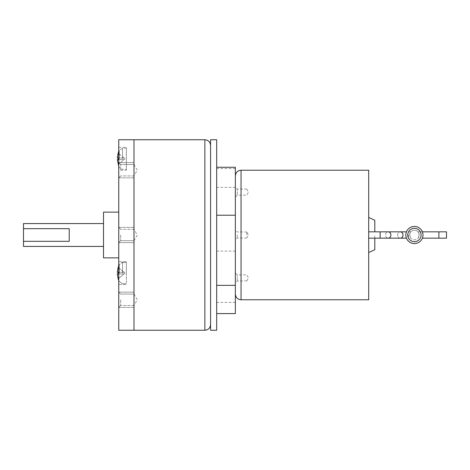 <?xml version="1.0" encoding="UTF-8"?>
<svg xmlns="http://www.w3.org/2000/svg" width="470" height="470" viewBox="0 0 470 470"><rect width="100%" height="100%" fill="white"/><g stroke="black" fill="none" stroke-linecap="round" stroke-linejoin="round"><path stroke-width="0.35" stroke-dasharray="2.35 1.76" d="M133.991 170.228L133.991 162.608L133.991 170.228M120.678 170.228L120.678 164.529L120.678 170.228M118.751 170.228L118.751 158.795L118.751 170.228L126.371 170.228L126.371 147.369L126.371 170.228M133.991 299.772L133.991 292.152L133.991 299.772M120.678 299.772L120.678 305.471L120.678 299.772M118.751 299.772L118.751 292.152L118.751 299.772M133.991 235L133.991 139.749L133.991 235M120.678 235L120.678 240.699L120.678 235M118.751 139.749L118.751 330.251M117.271 272.283L124.086 272.283L117.271 272.283L124.086 272.283L125.09 273.099L124.086 272.283L117.271 272.283L118.158 267.424L117.271 272.283L118.158 267.424L124.086 272.283L117.271 272.283L118.158 272.283L118.14 273.099L118.158 272.283L124.086 272.283L125.09 273.099L124.086 273.922L118.158 273.922L118.14 273.099L118.158 273.922L117.271 273.922L124.086 273.922L117.271 273.922L124.086 273.922L118.158 278.775L117.271 273.922L118.158 278.775L117.271 273.922L118.158 273.922L118.158 272.283L124.086 272.283L125.09 273.099L118.158 278.775L124.086 273.922L118.158 273.922L124.086 273.922L125.09 273.099L124.086 273.922L117.271 273.922L124.086 273.922L118.158 278.775M118.158 267.424L124.086 272.283L118.158 267.424L124.086 272.283L118.158 272.283M118.158 164.471L125.09 158.795L118.158 164.471L117.271 159.618L124.086 159.618L117.271 159.618L124.086 159.618L118.158 159.618L118.158 157.979L124.086 157.979L117.271 157.979L118.158 153.12L125.09 158.795L124.086 157.979L118.158 157.979L124.086 157.979L118.158 153.12M118.158 157.979L117.271 157.979M69.219 228.684L69.219 241.316M23.5 246.433L23.5 223.567M103.512 212.14L103.512 257.86M126.371 273.099L126.371 262.43L126.371 273.099M126.371 282.999L126.371 261.673L126.371 282.999M118.751 263.2L118.751 284.532L118.751 263.2M118.751 158.795L118.751 147.369L118.751 158.795M210.578 139.749L210.578 330.251M216.676 330.251L216.676 139.749M216.676 285.343L216.676 167.261L216.676 285.343M235.341 167.261L235.341 313.584M235.341 250.287L235.341 294.055L235.341 250.287M235.341 177.954L235.341 235L235.341 177.954M374.796 220.289L374.796 231.839M368.697 170.228L368.697 238.161L374.796 238.161L374.796 235L374.796 249.711M368.697 238.161L368.697 299.772M405.845 235A8.572 8.572 0 0 1 414.423 226.428A8.572 8.572 0 0 1 422.994 235A8.572 8.572 0 0 1 414.423 243.572A8.572 8.572 0 0 1 405.845 235A8.572 8.572 0 0 1 414.423 226.428A8.572 8.572 0 0 1 422.994 235A8.572 8.572 0 0 1 414.423 243.572A8.572 8.572 0 0 1 405.845 235M446.5 231.839L446.5 238.161M422.389 231.839L417.983 231.839C418.423 232.01 418.823 233.067 419.181 235C418.823 233.067 418.423 232.01 417.983 231.839C418.423 232.01 418.823 233.067 419.181 235A4.765 4.765 0 0 1 414.423 239.765A4.765 4.765 0 0 1 409.658 235C410.016 233.067 410.416 232.01 410.856 231.839C410.416 232.01 410.016 233.067 409.658 235A4.765 4.765 0 0 1 414.423 230.235A4.765 4.765 0 0 1 419.181 235A4.765 4.765 0 0 1 414.423 239.765A4.765 4.765 0 0 1 409.658 235C410.927 239.089 410.927 239.089 409.658 235C410.927 239.089 410.927 239.089 409.658 235A4.765 4.765 0 0 1 414.423 230.235A4.765 4.765 0 0 1 419.181 235C417.912 239.089 417.912 239.089 419.181 235C417.912 239.089 417.912 239.089 419.181 235C417.912 239.089 417.912 239.089 419.181 235C417.912 239.089 417.912 239.089 419.181 235C418.823 233.067 418.423 232.01 417.983 231.839L438.88 231.839L438.88 238.161L422.389 238.161M409.658 235C410.927 239.089 410.927 239.089 409.658 235C410.927 239.089 410.927 239.089 409.658 235C410.016 233.067 410.416 232.01 410.856 231.839C410.416 232.01 410.016 233.067 409.658 235M235.341 196.395L235.341 187.154L235.341 196.395M237.268 194.727L237.268 189.075L237.268 194.727M235.341 273.605L235.341 282.846L235.341 273.605M237.268 280.519L237.268 274.868L237.268 280.519M235.341 235L235.341 230.047L235.341 235M246.774 235L246.774 231.951L246.774 235M237.268 235L237.268 238.032L237.268 235M119.268 273.099L119.268 264.657L119.268 273.099M119.268 158.795L119.268 150.353L119.268 158.795M122.541 273.099L122.541 262.566L122.541 273.099M122.541 158.795L122.541 148.262L122.541 158.795M204.861 139.749L204.861 330.251M235.341 302.427L216.676 302.427M235.341 168.56L216.676 168.56M235.341 187.348L216.676 187.348M235.341 251.092L216.676 251.092M241.057 170.228L241.057 299.772M380.13 238.161L380.13 231.839L380.13 238.161L380.13 231.839L388.208 231.839A3.161 2.679 -90 0 0 385.523 235A3.161 2.679 -90 0 0 388.208 238.161A3.161 2.679 -90 0 1 385.523 235A3.161 2.679 -90 0 1 388.208 231.839A3.161 2.679 -90 0 1 390.887 235A3.161 2.679 -90 0 1 388.208 238.161L380.13 238.161M388.208 238.161L400.322 238.161A3.161 2.679 90 0 1 397.638 235A3.161 2.679 90 0 1 400.322 231.839A3.161 2.679 90 0 0 397.638 235A3.161 2.679 90 0 0 400.322 238.161A3.161 2.679 90 0 0 403.002 235A3.161 2.679 90 0 0 400.322 231.839L388.208 231.839M408.401 235L408.401 238.161L408.401 235M407.754 235A6.668 6.668 0 0 1 414.423 228.332A6.668 6.668 0 0 1 421.085 235A6.668 6.668 0 0 1 414.423 241.668A6.668 6.668 0 0 1 407.754 235M118.751 162.608L120.678 164.529L133.991 164.529L120.678 164.529L133.991 164.529L120.678 164.529L118.751 162.608L133.991 162.608L118.751 162.608L120.678 164.529L118.751 162.608L133.991 162.608M133.991 177.848L118.751 177.848L120.678 175.921L118.751 177.848L133.991 177.848L118.751 177.848L120.678 175.921L118.751 177.848M133.991 175.921L120.678 175.921L133.991 175.921M118.751 292.152L120.678 294.079L133.991 294.079L120.678 294.079L133.991 294.079L120.678 294.079L118.751 292.152L133.991 292.152L118.751 292.152L120.678 294.079L118.751 292.152L133.991 292.152M133.991 307.392L118.751 307.392L120.678 305.471L118.751 307.392L133.991 307.392L118.751 307.392L120.678 305.471L118.751 307.392M133.991 305.471L120.678 305.471L133.991 305.471M118.751 242.62L120.678 240.699L133.991 240.699L120.678 240.699L133.991 240.699L120.678 240.699L118.751 242.62L133.991 242.62L118.751 242.62L120.678 240.699L118.751 242.62L133.991 242.62M133.991 227.38L118.751 227.38L120.678 229.301L118.751 227.38L133.991 227.38L118.751 227.38L120.678 229.301L118.751 227.38M133.991 229.301L120.678 229.301L133.991 229.301M118.751 265.767L119.268 264.657L122.541 262.566C122.423 262.049 121.336 262.742 119.268 264.657L118.14 267.412M118.14 278.786L119.268 281.542L122.541 283.633L126.371 283.768L122.541 283.633L119.268 281.542L118.751 280.431M126.371 148.126L122.541 148.262L119.268 150.353L118.751 151.463M118.751 166.127L119.268 167.238C118.916 167.637 120.003 168.336 122.541 169.329L126.371 169.464M133.991 164.512L137.293 170.228L133.991 175.945M133.991 294.055L137.293 299.772L133.991 305.488M133.991 240.716L137.293 235L133.991 229.284M122.541 262.566L126.371 262.43L122.541 262.566M118.751 261.673L126.371 261.673L118.751 261.673M118.751 284.532L126.371 284.532L118.751 284.532M118.751 147.369L126.371 147.369M400.322 238.161L406.45 238.161M406.45 231.839L400.322 231.839M368.697 231.839L380.13 231.839M410.856 231.839L408.401 231.839L410.856 231.839M246.774 189.058L248.536 192.107L246.774 195.15L237.268 195.132L235.341 197.059M246.774 189.075L237.268 189.075L235.341 187.154M246.774 280.925L237.268 280.925L235.341 282.846M246.774 280.942L248.536 277.893L246.774 274.85L237.268 274.868L235.341 272.941M246.774 238.049L248.536 235L246.774 231.951M246.774 238.032L237.268 238.032L235.341 239.953M246.774 231.969L237.268 231.969L235.341 230.047"/><path stroke-width="0.7" d="M118.158 267.424L117.271 272.283L118.158 272.283L118.158 273.922L117.271 273.922L118.158 278.775M117.271 272.283L118.158 272.283M118.158 153.12L117.271 157.979L118.158 157.979L118.158 159.618L117.271 159.618L118.751 166.127M117.271 157.979L118.158 157.979M69.219 228.684L69.219 241.316L23.5 241.316L23.5 228.684L69.219 228.684M103.512 223.567L23.5 223.567L23.5 228.684M23.5 241.316L23.5 246.433L103.512 246.433M118.751 257.86L103.512 257.86L103.512 212.14L118.751 212.14M204.861 139.749L204.861 330.251L118.751 330.251L118.751 139.749L133.991 139.749L133.991 330.251L133.991 139.749L204.861 139.749C208.333 140.084 210.237 141.993 210.578 145.465M210.578 330.251L210.578 139.749L216.676 139.749L216.676 330.251L210.578 330.251M216.676 313.584L235.341 313.584L235.341 167.261L216.676 167.261M374.796 231.839L374.796 220.289L368.697 217.451M368.697 252.549L374.796 249.711L374.796 238.161L388.208 238.161A3.161 2.679 -90 0 0 390.887 235A3.161 2.679 -90 0 0 388.208 231.839L380.13 231.839L380.13 238.161L368.697 238.161M405.845 235A8.572 8.572 0 0 1 414.423 226.428A8.572 8.572 0 0 1 422.994 235A8.572 8.572 0 0 1 414.423 243.572A8.572 8.572 0 0 1 405.845 235M241.057 170.228L241.057 299.772L368.697 299.772L368.697 170.228L241.057 170.228C237.585 170.569 235.682 172.472 235.341 175.945M438.88 231.839L438.88 238.161L446.5 238.161L446.5 231.839L422.389 231.839M235.341 285.343L216.676 285.343M235.341 215.225L216.676 215.225M421.085 235A6.668 6.668 0 0 1 414.423 241.668A6.668 6.668 0 0 1 407.754 235A6.668 6.668 0 0 1 414.423 228.332A6.668 6.668 0 0 1 421.085 235M388.208 231.839L400.322 231.839A3.161 2.679 90 0 1 403.002 235A3.161 2.679 90 0 1 400.322 238.161L388.208 238.161M118.751 265.767L118.14 267.412M118.14 278.786L118.751 280.431M118.751 151.463L118.14 153.108M204.861 330.251C208.333 329.916 210.237 328.007 210.578 324.535M241.057 299.772C237.585 299.431 235.682 297.528 235.341 294.055M368.697 231.839L380.13 231.839M406.45 238.161L400.322 238.161M400.322 231.839L406.45 231.839M438.88 238.161L422.389 238.161"/></g></svg>
